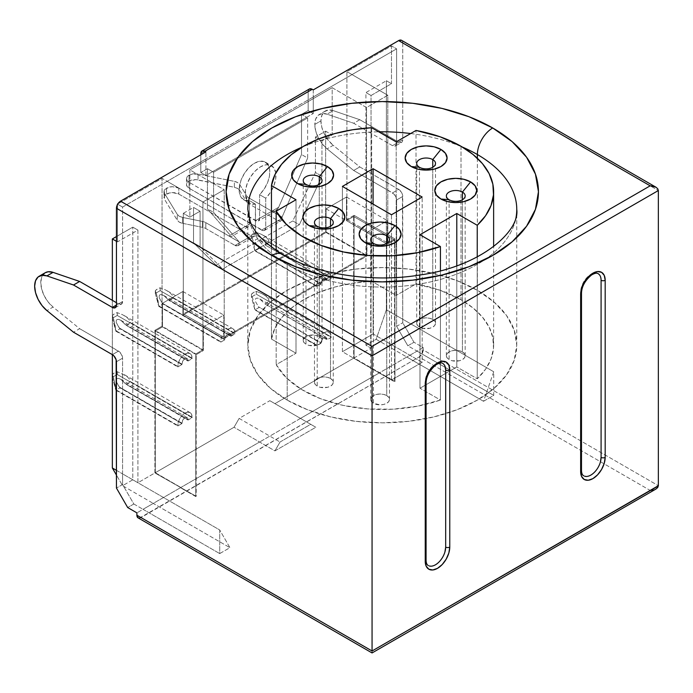 <?xml version="1.0" encoding="UTF-8"?>
<svg xmlns="http://www.w3.org/2000/svg" width="693" height="693" viewBox="0 0 693 693"><rect width="100%" height="100%" fill="white"/><g stroke="black" fill="none" stroke-linecap="round" stroke-linejoin="round"><path stroke-width="0.52" stroke-dasharray="3.46 2.6" d="M319.265 336.564A9.399 5.423 0 0 0 309.026 335.386A9.399 5.423 0 0 0 303.222 340.402A9.399 5.423 0 0 0 305.977 344.239L305.977 184.407L305.977 344.239A9.399 5.423 0 0 0 316.216 345.417A9.399 5.423 0 0 0 322.02 340.402A9.399 5.423 0 0 0 319.265 336.564L319.265 184.407L319.265 336.564L316.216 335.386L309.026 335.386L305.977 336.564L303.941 338.323L303.222 340.402L303.941 342.481L305.977 344.239L309.026 345.417L316.216 345.417L319.265 344.239L321.309 342.481L322.02 340.402L321.309 338.323L319.265 336.564M330.518 378.482A9.399 5.423 0 0 0 320.27 377.304A9.399 5.423 0 0 0 314.475 382.311A9.399 5.423 0 0 0 317.221 386.148L317.221 226.316L317.221 386.148A9.399 5.423 0 0 0 327.468 387.326A9.399 5.423 0 0 0 333.272 382.311A9.399 5.423 0 0 0 330.518 378.482L330.518 226.316L330.518 378.482L327.468 377.304L323.874 376.888L320.27 377.304L317.221 378.482L315.185 380.24L314.475 382.311L315.185 384.39L317.221 386.148L320.27 387.326L327.468 387.326L330.518 386.148L332.553 384.39L333.272 382.311L332.553 380.24L330.518 378.482M386.755 395.599A9.399 5.423 0 0 0 376.507 394.421A9.399 5.423 0 0 0 370.703 399.437A9.399 5.423 0 0 0 373.458 403.274L373.458 243.434L373.458 403.274A9.399 5.423 0 0 0 383.705 404.443A9.399 5.423 0 0 0 389.501 399.437A9.399 5.423 0 0 0 386.755 395.599L386.755 243.434L386.755 395.599L383.705 394.421L380.102 394.005L376.507 394.421L373.458 395.599L371.422 397.358L370.703 399.437L371.422 401.507L373.458 403.274L380.102 404.859L383.705 404.443L386.755 403.274L388.79 401.507L389.501 399.437L388.79 397.358L386.755 395.599M462.413 351.914A9.399 5.423 0 0 0 452.174 350.736A9.399 5.423 0 0 0 446.37 355.752A9.399 5.423 0 0 0 449.125 359.589L449.125 199.749L449.125 359.589A9.399 5.423 0 0 0 459.364 360.767A9.399 5.423 0 0 0 465.168 355.752A9.399 5.423 0 0 0 462.413 351.914L462.413 199.749L462.413 351.914L459.364 350.736L455.769 350.32L452.174 350.736L449.125 351.914L447.08 353.673L446.37 355.752L447.08 357.831L449.125 359.589L452.174 360.767L459.364 360.767L462.413 359.589L464.449 357.831L465.168 355.752L464.449 353.673L462.413 351.914M432.761 319.447A9.399 5.423 0 0 0 422.522 318.269A9.399 5.423 0 0 0 416.718 323.284A9.399 5.423 0 0 0 419.473 327.122L419.473 167.282L419.473 327.122A9.399 5.423 0 0 0 429.712 328.3A9.399 5.423 0 0 0 435.516 323.284A9.399 5.423 0 0 0 432.761 319.447L432.761 167.282L432.761 319.447L429.712 318.269L426.117 317.853L422.522 318.269L419.473 319.447L417.429 321.205L416.718 323.284L417.429 325.363L419.473 327.122L422.522 328.3L429.712 328.3L432.761 327.122L434.797 325.363L435.516 323.284L434.797 321.205L432.761 319.447M416.008 283.939L416.008 130.457L416.008 283.939L440.159 290.289L461.018 299.748A111.339 64.284 0 0 0 416.008 283.939L396.197 295.383L416.008 283.939M461.018 146.266L461.018 299.748L472.998 307.926L482.458 317.143L489.137 327.139L492.853 337.638L493.494 348.345L491.042 358.965L485.576 369.204L477.234 378.776L456.791 366.969L419.984 388.219L440.427 400.026L417.61 406.167L392.992 409.191L367.827 408.939L343.399 405.44L320.954 398.856L301.646 389.527L286.46 377.936L276.178 364.674L295.998 353.231L271.457 339.068L274.922 328.179L281.575 317.792L291.216 308.22L303.56 299.748L318.234 292.628L334.814 287.058L352.798 283.22L371.656 281.219L396.197 295.383L396.197 141.9L396.197 295.383L371.656 281.219A111.339 64.284 0 0 0 271.457 339.068L271.457 247.003L271.457 339.068L295.998 353.231L295.998 199.749L295.998 353.231L276.178 364.674A111.339 64.284 0 0 0 440.427 400.026L440.427 270.781L440.427 400.026L419.984 388.219L419.984 234.736L419.984 388.219L456.791 366.969L456.791 265.809L456.791 366.969L477.234 378.776A111.339 64.284 0 0 0 493.624 345.201A111.339 64.284 0 0 0 461.018 299.748L461.018 146.266M515.54 219.863A134.477 77.642 180 0 1 425.268 282.995A134.477 77.642 180 0 1 287.197 264.328A134.477 77.642 180 0 1 280.111 259.91A134.477 77.642 180 0 1 247.808 209.433L247.808 345.201A134.477 77.642 0 0 0 287.197 400.104L287.197 264.328L287.197 400.104L307.579 409.762L330.821 416.935L356.055 421.353L382.285 422.843L408.524 421.353L433.749 416.935L456.999 409.762L477.373 400.104L494.1 388.34L506.522 374.913L514.18 360.351L516.761 345.201L514.18 330.059L506.522 315.497L494.1 302.07L477.373 290.306A134.477 77.642 0 0 0 330.821 273.475A134.477 77.642 0 0 0 247.808 345.201L250.398 360.351L258.047 374.913L270.478 388.34L287.197 400.104A134.477 77.642 0 0 0 433.749 416.935A134.477 77.642 0 0 0 516.761 345.201A134.477 77.642 0 0 0 477.373 290.306L456.999 280.648L433.749 273.475L408.524 269.057L382.285 267.567L356.055 269.057L330.821 273.475L307.579 280.648L287.197 290.306L270.478 302.07L258.047 315.497L250.398 330.059L247.808 345.201M477.373 158.281L477.373 290.306L477.373 158.281M477.373 154.53A134.477 77.642 180 0 0 302.217 147.055A134.477 77.642 180 0 1 378.733 131.817M410.672 133.541A134.477 77.642 180 0 1 462.361 147.055M115.246 307.709L121.388 304.166L118.494 303.88A5.787 3.335 -120 0 0 121.388 304.166A5.787 3.335 -120 0 0 122.583 301.516L116.45 305.059L118.494 303.88L116.45 302.702L118.494 303.88L116.45 305.059L122.583 301.516L122.583 207.068L117.645 204.218L122.583 207.068L205.908 158.957L205.908 175.485L200.797 172.54L200.797 154.825L200.797 172.54L207.45 168.702L207.45 208.844L230.284 235.204L249.367 224.185L249.367 200.58L255.5 204.114L255.189 235.265L254.305 236.278L252.98 236.538L251.412 235.992L178.82 194.083L178.82 188.184L178.82 194.083A8.68 5.007 0 0 0 166.545 194.083L166.545 188.184A8.68 5.007 180 0 1 178.82 188.184L245.279 226.55L248.172 226.836L249.367 224.185L249.367 200.58L244.716 200.225L241.251 197.522L239.388 192.819L239.362 186.66L241.173 179.808L244.594 173.094L249.22 167.334L254.478 163.219L259.745 161.252L264.362 161.677L267.784 164.44L269.594 169.205L269.568 175.39L267.706 182.25L264.241 188.946L259.589 194.672L259.589 218.286L278.673 207.268L301.516 154.53L301.516 114.388L308.16 110.551L308.16 91.667L200.797 153.647L308.16 91.667L308.16 110.551L301.516 114.388L306.627 117.342L212.56 171.647L207.45 168.702L200.797 172.54L205.908 175.485L212.56 171.647L205.908 175.485L205.908 151.871L205.908 158.957L167.16 181.332L162.049 178.378L162.049 326.195L154.894 330.327L154.894 472.947L137.916 482.752L137.916 230.093L117.472 241.9L117.472 204.539L117.472 241.9L116.45 241.311L117.472 241.9L137.916 230.093L132.805 227.139L137.916 230.093L137.916 482.752L154.894 472.947L196.197 496.327L180.449 487.707L153.257 503.413L122.583 485.698L132.805 479.799L137.916 482.752L132.805 479.799L132.805 227.139L132.805 479.799L122.583 485.698L116.45 475.077L122.583 485.698L153.257 503.413L136.893 512.855L143.027 509.312L219.716 553.586L219.716 529.972L122.583 473.891L122.583 358.194A5.787 3.335 -120 0 0 118.494 351.108L112.353 347.565L112.353 300.338L112.353 347.565L79.643 328.673L112.353 347.565L112.353 354.651L118.494 351.108L112.353 354.651L112.353 347.565L120.054 352.373L122.271 356.202L122.583 358.194L116.45 361.729L122.583 358.194L122.583 484.52L122.583 473.891L219.716 529.972L229.937 547.687L219.716 553.586L143.027 509.312L153.257 503.413L229.937 547.687L153.257 503.413L180.449 487.707L195.79 496.56L195.79 353.941L202.945 349.809L202.945 201.992L224.211 189.717L224.211 337.526L366.536 255.362L366.536 107.545L387.811 95.262L387.811 243.078L394.967 238.946L394.967 381.566L379.218 372.947L394.967 381.566L394.56 240.124L387.396 244.257L387.396 220.651L366.952 232.458L366.952 256.064L223.804 338.712L223.804 315.098L203.352 326.905L203.352 350.519L196.197 354.651L195.79 496.56L195.79 353.941L202.945 349.809L202.945 201.992L224.211 189.717L189.856 169.88L332.19 87.708L366.536 107.545L387.811 95.262L352.018 74.601L396.604 48.865L396.604 143.312L402.737 139.778L402.737 42.966L401.542 40.315A5.787 3.335 120 0 1 402.737 42.966L658.35 190.54L402.737 42.966L402.737 139.778L396.604 143.312L395.4 145.963L392.507 145.677L386.373 142.134L386.373 80.743L391.484 83.697L391.484 45.911L346.907 71.648L352.018 74.601L396.604 48.865L391.484 45.911L396.604 48.865L396.604 143.312A5.787 3.335 60 0 1 395.4 145.963A5.787 3.335 60 0 1 392.507 145.677L398.648 142.134L401.542 142.42L402.737 139.778A5.787 3.335 -120 0 1 401.542 142.42L395.4 145.963M198.051 174.012L198.051 179.911A8.68 5.007 0 0 0 189.042 181.098L189.042 175.19A8.68 5.007 180 0 1 198.051 174.012L190.982 174.35L187.162 176.819L186.504 178.733L187.162 180.656L189.042 182.276L189.042 188.184L263.201 230.639L264.527 230.379L265.722 227.728L265.722 198.215L259.589 194.672A21.691 12.526 120 0 0 265.324 162.145A21.691 12.526 120 0 0 243.633 174.671A21.691 12.526 120 0 0 243.633 199.714A21.691 12.526 120 0 0 249.367 200.58L255.5 204.114A21.691 12.526 -60 0 1 249.766 203.257A21.691 12.526 -60 0 1 249.766 178.205A21.691 12.526 -60 0 1 271.457 165.688A21.691 12.526 -60 0 1 265.722 198.215L259.589 194.672L259.589 218.286L258.394 220.937L257.068 221.188L189.042 182.276L255.5 220.651L271.864 211.2L273.631 211.625L275.554 211.027L278.673 207.268L301.516 154.53L301.516 114.388L306.627 117.342L313.271 113.505L212.56 171.647L213.583 172.236L307.649 117.931L306.627 117.342L307.649 117.931L307.649 158.073L301.516 154.53L307.649 158.073L282.086 217.108L248.752 197.86A8.68 5.007 180 0 1 246.699 195.98L239.683 184.442L237.63 182.562L234.373 181.375L198.051 174.012L198.051 179.911L234.373 187.275L234.373 181.375L198.051 174.012M139.423 518.121L419.092 357.016L140.982 517.576L372.063 650.987L650.173 490.419L419.092 357.016L421.985 353.958L423.18 349.93L658.35 485.698L423.18 349.93L423.18 347.565L413.981 342.255L423.18 347.565L417.047 351.108L407.848 345.798L413.981 342.255L402.737 322.773L402.425 194.456L401.542 192.411L398.648 189.362L359.797 166.935L333.212 145.322L327.079 148.865A21.691 12.526 60 0 1 314.804 124.428L320.937 120.885A21.691 12.526 -120 0 0 333.212 145.322L328.343 140.315L324.393 134.087L321.829 127.347L320.937 120.885L321.829 115.454L324.393 111.677L328.343 110.005L333.212 110.62L359.797 119.707L398.648 142.134L359.797 119.707L353.664 123.25L392.507 145.677L398.648 142.134A5.787 3.335 -120 0 0 401.542 142.42M138.098 517.862A5.787 3.335 120 0 0 140.982 517.576L372.063 650.987L372.063 652.945L372.063 650.987L650.173 490.419L419.092 357.016A5.787 3.335 120 0 0 423.18 349.93L423.18 347.565L379.625 372.713L354.071 357.952L371.041 348.155L354.071 357.952L354.071 215.332L346.907 219.464L346.907 71.648L391.484 45.911L391.484 83.697L371.041 95.504L371.041 348.155L365.93 345.209L376.152 339.301L406.826 357.016L259.589 442.013L300.493 418.407L315.826 427.26L274.93 450.874L234.026 427.26L155.301 472.713L155.301 331.037L162.457 326.905L162.457 303.291L182.909 291.484L182.909 315.098L326.048 232.458L326.048 208.844L346.5 197.037L346.5 220.651L353.655 216.519L353.655 358.194L274.93 403.647L269.82 400.693L239.146 418.407L234.026 427.26L155.301 472.713L155.301 331.037L162.457 326.905L162.457 303.291L182.909 291.484L182.909 315.098L326.048 232.458L326.048 208.844L346.5 197.037L346.5 220.651L387.396 244.257L387.396 220.651L366.952 232.458L366.952 256.064L223.804 338.712L223.804 315.098L203.352 326.905L203.352 350.519L196.197 354.651L196.197 496.327L154.894 472.947L154.894 330.327L195.79 353.941L154.894 330.327L162.049 326.195L202.945 349.809L162.049 326.195L162.049 178.378L117.827 203.907L162.049 178.378L202.945 201.992L167.16 181.332L122.583 207.068L122.583 301.516L121.388 304.166M230.96 335.759L235.048 333.87L234.511 330.552L232.952 328.768L230.63 328.317L227.893 329.262L225.156 331.479L222.834 334.606L221.284 338.184L220.738 342.134L224.827 339.778L225.06 337.812L226.724 334.936L227.893 333.991L230.067 333.775L230.96 335.759L168.295 299.575L230.96 336.235L168.295 299.575L163.635 295.426L161.495 294.568L159.91 294.742L159.139 295.92L159.303 297.929L162.162 303.118L224.827 339.301A4.34 2.503 -60 0 1 226.724 334.936A4.34 2.503 -60 0 1 230.067 333.775A4.34 2.503 -60 0 1 230.96 335.759M192.108 417.697L191.563 414.379L190.012 412.586L187.69 412.136L184.953 413.089L182.216 415.298L179.894 418.433L178.335 422.011L177.798 425.961L181.887 423.596L182.779 420.105L184.953 417.81L187.119 417.602L188.02 420.053L192.108 417.697L130.145 381.453L192.108 417.221L188.02 420.053L126.057 384.286L130.145 381.921L192.108 417.697M192.108 358.662L191.563 355.344L190.012 353.56L187.69 353.109L184.953 354.062L182.216 356.271L179.894 359.398L178.335 362.976L177.798 366.926L181.887 364.57L182.779 361.07L184.953 358.783L187.119 358.567L188.02 361.027L192.108 358.662L130.145 322.418L192.108 358.194L188.02 361.027L126.057 325.251L130.145 322.895L192.108 358.662M316.848 286.174L320.937 284.286L321.838 280.786L324.003 278.499L326.178 278.283L327.07 280.743L331.167 278.378L330.622 275.06L329.071 273.276L326.741 272.825L324.003 273.778L321.266 275.987L318.945 279.123L317.394 282.692L316.848 286.174A10.118 5.847 -60 0 1 321.266 275.987A10.118 5.847 -60 0 1 329.071 273.276A10.118 5.847 -60 0 1 331.167 277.91L269.205 242.134L265.116 244.967L259.745 239.934L257.605 239.076L256.02 239.25L255.258 240.428L255.414 242.437L258.974 248.51L254.885 250.875L316.848 286.642L320.937 284.286L258.272 247.626L320.937 283.809A4.34 2.503 -60 0 1 322.834 279.444A4.34 2.503 -60 0 1 326.178 278.283A4.34 2.503 -60 0 1 327.07 280.267L265.116 244.967L327.07 280.743L331.167 278.378L269.205 242.611L331.167 277.91L269.205 242.134L268.295 239.509L265.653 236.841L261.53 234.381L256.297 232.372A10.118 5.847 120 0 0 251.429 235.178L253.941 243.607L254.885 250.398L316.848 286.174L254.885 250.875L316.848 286.174M316.848 345.209L320.937 343.312L321.838 339.821L324.003 337.534L326.178 337.318L327.07 339.778L331.167 337.413L330.622 334.095L329.071 332.311L326.741 331.86L324.003 332.805L321.266 335.022L318.945 338.149L317.394 341.727L316.848 345.209A10.118 5.847 -60 0 1 321.266 335.022A10.118 5.847 -60 0 1 329.071 332.311A10.118 5.847 -60 0 1 331.167 336.945L269.205 301.169L265.116 304.002L259.745 298.969L257.605 298.111L256.02 298.285L255.258 299.463L255.414 301.472L258.974 307.545L254.885 309.901L316.848 345.677L320.937 343.312L258.272 306.661L320.937 342.844A4.34 2.503 -60 0 1 322.834 338.479A4.34 2.503 -60 0 1 326.178 337.318A4.34 2.503 -60 0 1 327.07 339.301L265.116 304.002L327.07 339.778L331.167 337.413L269.205 301.637L331.167 336.945L269.205 301.169L268.295 298.536L265.653 295.876L261.53 293.416L256.297 291.398A10.118 5.847 120 0 0 251.429 294.213L253.941 302.642L254.885 309.433L316.848 345.209L254.885 309.901L316.848 345.209M313.271 89.891L313.271 96.977L352.018 74.601L205.908 158.957L313.271 96.977L313.271 113.505L308.16 110.551L313.271 113.505L313.271 89.891M280.041 442.013L310.715 424.307L315.826 427.26L274.93 450.874L280.041 442.013L310.715 424.307L315.826 427.26L300.493 418.407L379.218 372.947L353.655 358.194L274.93 403.647L300.493 418.407L269.82 400.693L310.715 424.307L269.82 400.693L239.146 418.407L280.041 442.013L239.146 418.407L234.026 427.26L259.589 442.013L180.864 487.474L259.589 442.013L274.93 450.874L280.041 442.013M183.316 213.323L193.538 207.424L193.538 242.845L216.138 265.22L292.818 220.946L315.419 172.479L315.419 137.058L325.641 131.159L325.641 231.748L183.316 313.92L183.316 213.323L189.856 217.108L189.856 169.88L224.211 189.717L224.211 337.526L366.536 255.362L366.536 107.545L332.19 87.708L332.19 134.936L325.641 131.159L325.641 231.748L366.536 255.362L325.641 231.748L183.316 313.92L224.211 337.526L183.316 313.92L183.316 213.323L193.538 207.424L200.086 211.2L189.856 217.108L183.316 213.323M386.373 309.788L386.373 189.362L394.074 194.17L396.292 197.999L396.604 199.991L396.604 315.687L386.373 309.788L396.604 315.687L396.604 199.991L402.737 196.448L402.737 322.773L413.981 342.255L407.848 345.798L396.604 326.316L402.737 322.773L396.604 326.316L396.604 315.687L396.604 326.316L407.848 345.798L417.047 351.108L406.826 357.016L483.506 401.282L493.737 395.382L417.047 351.108L493.737 395.382L493.737 371.769L396.604 315.687L493.737 371.769L483.506 401.282L376.152 339.301L386.373 309.788L386.373 189.362L353.664 170.469L359.797 166.935L398.648 189.362L392.507 192.905A5.787 3.335 60 0 1 396.604 199.991L402.737 196.448A5.787 3.335 -120 0 0 398.648 189.362L392.507 192.905L386.373 189.362L386.373 80.743L365.93 92.55L365.93 345.209L371.041 348.155L371.041 95.504L365.93 92.55L371.041 95.504L391.484 83.697L386.373 80.743L365.93 92.55L365.93 345.209L376.152 339.301L386.373 309.788M45.158 272.773L41.675 277.2L40.783 282.631L41.675 289.094L44.239 295.824L48.189 302.061L53.058 307.068L79.643 328.673L73.51 332.216L79.643 328.673L53.058 307.068L46.925 310.611L53.058 307.068A21.691 12.526 -120 0 1 41.433 288.106A21.691 12.526 -120 0 1 45.279 272.704M133.827 504.002L143.027 509.312L133.827 504.002L122.583 484.52L116.45 488.063L122.583 484.52L133.827 504.002L127.694 507.545L133.827 504.002M116.45 470.348L122.583 473.891L116.45 470.348M219.716 553.586L229.937 547.687L219.716 529.972L219.716 553.586M116.45 236.582L132.805 227.139L116.45 236.582M493.737 371.769L483.506 401.282L493.737 395.382L493.737 371.769M353.664 170.469L327.079 148.865L322.21 143.858L318.26 137.621L315.696 130.89L314.804 124.428L315.696 118.997L318.26 115.22L322.21 113.548L327.079 114.163L353.664 123.25L386.373 142.134L386.373 189.362L353.664 170.469L359.797 166.935L333.212 145.322L327.079 148.865L353.664 170.469M359.797 119.707L353.664 123.25L327.079 114.163L333.212 110.62L359.797 119.707M333.212 110.62A21.691 12.526 -120 0 0 325.433 110.958A21.691 12.526 -120 0 0 320.937 120.885L314.804 124.428A21.691 12.526 60 0 1 319.3 114.501A21.691 12.526 60 0 1 327.079 114.163L333.212 110.62M346.907 219.464L387.811 243.078L394.967 238.946L354.071 215.332L346.907 219.464L346.907 71.648L387.811 95.262L387.811 243.078L346.907 219.464M354.071 215.332L394.967 238.946L394.967 381.566L354.071 357.952L354.071 215.332M155.301 472.713L180.864 487.474L155.301 472.713M353.655 358.194L394.56 381.808L394.56 240.124L353.655 216.519L353.655 358.194M155.301 331.037L196.197 354.651L155.301 331.037M162.457 326.905L203.352 350.519L162.457 326.905M162.457 303.291L203.352 326.905L162.457 303.291M182.909 291.484L223.804 315.098L182.909 291.484M182.909 315.098L223.804 338.712L182.909 315.098M326.048 232.458L366.952 256.064L326.048 232.458M326.048 208.844L366.952 232.458L326.048 208.844M346.5 197.037L387.396 220.651L346.5 197.037M353.655 216.519L394.56 240.124L387.396 244.257L346.5 220.651L353.655 216.519M193.538 242.845L200.086 246.621L200.086 211.2L193.538 207.424L193.538 242.845L216.138 265.22L222.678 268.997L200.086 246.621L193.538 242.845M292.818 220.946L299.367 224.723L222.678 268.997L216.138 265.22L292.818 220.946L315.419 172.479L321.959 176.256L299.367 224.723L292.818 220.946M315.419 137.058L321.959 140.835L321.959 176.256L315.419 172.479L315.419 137.058L325.641 131.159L332.19 134.936L321.959 140.835L315.419 137.058M332.19 87.708L189.856 169.88L189.856 217.108L200.086 211.2L200.086 246.621L222.678 268.997L299.367 224.723L321.959 176.256L321.959 140.835L332.19 134.936L332.19 87.708M309.355 89.016A5.787 3.335 -120 0 0 308.16 91.667L308.472 90.038M207.45 168.702L207.45 208.844L213.583 212.379L213.583 172.236L207.45 168.702M207.45 208.844L230.284 235.204L231.012 236.746L228.915 235.992L239.146 241.9L213.583 212.379L207.45 208.844M239.146 241.9L239.146 243.078L255.5 233.636L255.5 204.114L250.849 203.768L247.384 201.065L245.521 196.353L245.495 190.203L247.306 183.35L250.727 176.637L255.353 170.876L260.611 166.762L265.878 164.795L270.495 165.22L273.926 167.983L275.727 172.748L275.701 178.933L273.839 185.793L270.374 192.489L265.722 198.215L265.722 227.728L282.086 218.286L282.086 217.108L307.649 158.073L307.649 117.931L213.583 172.236L213.583 212.379L239.146 241.9L238.834 244.707L237.942 245.729L235.048 245.443L205.812 228.56A8.68 5.007 0 0 0 202.547 227.373L202.547 221.474L182.562 217.42L179.305 216.233L177.252 214.354L164.492 193.382L164.224 190.61L165.09 189.302L169.361 187.093L172.678 186.712L178.82 188.184L245.279 226.55L228.915 235.992L205.812 222.652A8.68 5.007 0 0 0 202.547 221.474A8.68 5.007 180 0 1 205.812 222.652L205.812 228.56L205.812 222.652L239.146 241.9M282.086 217.108L248.752 197.86L248.752 203.768L277.997 220.651L280.89 220.937L281.774 219.915L282.086 217.108M189.042 182.276A8.68 5.007 180 0 1 186.504 178.733A8.68 5.007 180 0 1 189.042 175.19L189.042 181.098A8.68 5.007 0 0 0 186.504 184.641A8.68 5.007 0 0 0 189.042 188.184L189.042 182.276M239.683 184.442L239.683 190.341A8.68 5.007 0 0 0 234.373 187.275L234.373 181.375A8.68 5.007 180 0 1 239.683 184.442L239.683 190.341L246.699 201.88L246.699 195.98L239.683 184.442M246.699 201.88A8.68 5.007 0 0 0 248.752 203.768L248.752 197.86A8.68 5.007 180 0 1 246.699 195.98L246.699 201.88A8.68 5.007 0 0 0 248.752 203.768L277.997 220.651L261.633 230.093L189.042 188.184L187.162 186.556L186.504 184.641L187.162 182.718L189.042 181.098L195.669 179.634L234.373 187.275L237.63 188.461L239.683 190.341L246.699 201.88M182.562 223.319L182.562 217.42L202.547 221.474L202.547 227.373L182.562 223.319L182.562 217.42A8.68 5.007 180 0 1 177.252 214.354L177.252 220.253A8.68 5.007 0 0 0 182.562 223.319L179.305 222.132L177.252 220.253L164.492 199.289L164.492 193.382L177.252 214.354L177.252 220.253L164.492 199.289L164.492 193.382A8.68 5.007 180 0 1 164.007 191.718A8.68 5.007 180 0 1 166.545 188.184L166.545 194.083A8.68 5.007 0 0 0 164.007 197.626A8.68 5.007 0 0 0 164.492 199.289L164.224 196.517L165.09 195.201L169.361 193L172.678 192.619L178.82 194.083L251.412 235.992L235.048 245.443L205.812 228.56A8.68 5.007 0 0 0 202.547 227.373L182.562 223.319M235.048 245.443L251.412 235.992A5.787 3.335 -120 0 0 254.305 236.278A5.787 3.335 -120 0 0 255.5 233.636L239.146 243.078A5.787 3.335 60 0 1 237.942 245.729A5.787 3.335 60 0 1 235.048 245.443M245.279 226.55A5.787 3.335 -120 0 0 248.172 226.836A5.787 3.335 -120 0 0 249.367 224.185L230.284 235.204L231.012 236.746L228.915 235.992L245.279 226.55M277.321 209.494L278.673 207.268L259.589 218.286A5.787 3.335 60 0 1 258.394 220.937A5.787 3.335 60 0 1 255.5 220.651L271.864 211.2L275.554 211.027L277.321 209.494M261.633 230.093L277.997 220.651A5.787 3.335 -120 0 0 280.89 220.937A5.787 3.335 -120 0 0 282.086 218.286L265.722 227.728A5.787 3.335 60 0 1 264.527 230.379A5.787 3.335 60 0 1 261.633 230.093M655.95 489.041L653.3 490.064L655.95 489.041L657.726 487.508L658.35 485.698M650.173 490.419L653.3 490.064M591.839 273.856L586.954 277.521L583.636 281.999L581.418 287.11L580.647 292.074L580.647 469.17L581.418 473.241L583.636 475.788L586.954 476.438L590.869 475.077L594.785 471.916L598.094 467.437L600.311 462.335M601.091 280.267L600.311 276.195L598.094 273.648L594.785 273.007L591.848 273.848M444.897 365.93L442.68 363.375L439.371 362.734L435.455 364.094L431.54 367.247L428.222 371.725L426.004 376.836L425.233 381.8L425.233 558.896L426.004 562.967L428.222 565.514L431.54 566.164L435.455 564.804L439.371 561.642L442.68 557.172L444.897 552.061M429.262 565.964A14.458 8.351 -60 0 1 425.233 558.896A2.893 1.672 180 0 1 426.074 560.083A2.893 1.672 0 0 0 425.233 558.896L425.233 381.8A2.893 1.672 180 0 1 425.372 381.895A2.893 1.672 180 0 1 426.074 382.986A2.893 1.672 0 0 0 425.233 381.8A14.458 8.351 -60 0 1 430.916 367.94A14.458 8.351 -60 0 1 441.649 362.933A14.458 8.351 -60 0 1 442.68 363.375M584.675 476.238A14.458 8.351 -60 0 1 580.647 469.17A2.893 1.672 180 0 1 581.488 470.348A2.893 1.672 0 0 0 580.647 469.17L580.647 292.074A2.893 1.672 180 0 1 580.786 292.169A2.893 1.672 180 0 1 581.488 293.252A2.893 1.672 0 0 0 580.647 292.074A14.458 8.351 -60 0 1 586.33 278.214A14.458 8.351 -60 0 1 597.063 273.198A14.458 8.351 -60 0 1 598.094 273.648M516.761 345.201L516.761 209.433A134.477 77.642 180 0 1 484.468 259.901A134.477 77.642 180 0 1 287.197 264.328A134.477 77.642 180 0 1 249.03 199.004M477.234 256.947L477.234 378.776L477.234 256.947M371.656 127.729L371.656 281.219L371.656 127.729M276.178 250.346L276.178 364.674L276.178 250.346M256.297 235.161L256.297 232.372L253.863 233.281L251.429 235.178L251.429 237.968L256.297 235.161L269.205 242.611L268.295 239.509L265.653 236.841L261.53 234.381L256.297 232.372L256.297 235.161L251.429 237.968L254.885 250.875L258.974 248.51L255.414 242.437L255.258 240.428L256.02 239.25L257.605 239.076L259.745 239.934L265.116 244.967L269.205 242.611L256.297 235.161M256.297 294.187L256.297 291.398L253.863 292.316L251.429 294.213L251.429 297.002L256.297 294.187L269.205 301.637L268.295 298.536L265.653 295.876L261.53 293.416L256.297 291.398L256.297 294.187L251.429 297.002L254.885 309.901L258.974 307.545L255.414 301.472L255.258 299.463L256.02 298.285L257.605 298.111L259.745 298.969L265.116 304.002L269.205 301.637L256.297 294.187M188.02 360.551L126.057 325.251L188.02 360.551L125.346 324.367L120.695 320.218L118.546 319.36L116.97 319.534L116.199 320.712L116.355 322.721L119.213 327.91L181.887 364.094A4.34 2.503 -60 0 1 183.775 359.728A4.34 2.503 -60 0 1 187.119 358.567A4.34 2.503 -60 0 1 188.02 360.551M181.887 364.57L119.213 327.91L181.887 364.57L177.798 366.926L115.835 331.159L119.924 328.794L181.887 364.57M177.798 366.458L115.835 330.682L177.798 366.458A10.118 5.847 -60 0 1 182.216 356.271A10.118 5.847 -60 0 1 190.012 353.56A10.118 5.847 -60 0 1 192.108 358.194L130.145 322.418L129.236 319.785L126.602 317.125L122.47 314.665L117.247 312.647A10.118 5.847 120 0 0 112.379 315.462L114.882 323.891L115.835 330.682L177.798 366.458M117.247 315.445L117.247 312.647L114.813 313.565L112.379 315.462L112.379 318.252L117.247 315.445L117.247 312.647L122.47 314.665L126.602 317.125L129.236 319.785L130.145 322.895L117.247 315.445L130.145 322.895L126.057 325.251L120.695 320.218L118.546 319.36L116.97 319.534L116.199 320.712L116.355 322.721L119.924 328.794L115.835 331.159L112.379 318.252L117.247 315.445M188.02 419.586L126.057 384.286L188.02 419.586L125.346 383.402L120.695 379.244L118.546 378.387L116.97 378.569L116.199 379.747L116.355 381.756L119.213 386.945L181.887 423.128A4.34 2.503 -60 0 1 183.775 418.763A4.34 2.503 -60 0 1 187.119 417.602A4.34 2.503 -60 0 1 188.02 419.586M181.887 423.596L119.213 386.945L181.887 423.596L177.798 425.961L115.835 390.185L119.924 387.829L181.887 423.596M177.798 425.485L115.835 389.717L177.798 425.485A10.118 5.847 -60 0 1 182.216 415.298A10.118 5.847 -60 0 1 190.012 412.586A10.118 5.847 -60 0 1 192.108 417.221L130.145 381.453L129.236 378.82L126.602 376.152L117.247 371.682A10.118 5.847 120 0 0 112.379 374.497L114.882 382.917L115.835 389.717L177.798 425.485M117.247 374.471L117.247 371.682L114.813 372.591L112.379 374.497L112.379 377.287L117.247 374.471L117.247 371.682L126.602 376.152L129.236 378.82L130.145 381.921L117.247 374.471L130.145 381.921L126.057 384.286L120.695 379.244L118.546 378.387L116.97 378.569L116.199 379.747L116.355 381.756L119.924 387.829L115.835 390.185L112.379 377.287L117.247 374.471M112.379 318.252L115.835 331.159L113.773 319.69L112.379 315.462L112.379 318.252M112.379 377.287L115.835 390.185L113.773 378.724L112.379 374.497L112.379 377.287M254.885 309.433L251.429 297.002L251.429 294.213L253.941 302.642L254.885 309.433M254.885 250.398L251.429 237.968L251.429 235.178L253.941 243.607L254.885 250.398M224.827 339.778L162.162 303.118L224.827 339.778L220.738 342.134L158.775 306.358L162.864 304.002L224.827 339.778M220.738 341.666L158.775 305.89L220.738 341.666A10.118 5.847 -60 0 1 225.156 331.479A10.118 5.847 -60 0 1 232.952 328.768A10.118 5.847 -60 0 1 235.048 333.402L173.094 297.626L172.185 294.993L169.542 292.333L165.419 289.873L160.187 287.855A10.118 5.847 120 0 0 155.319 290.67L157.822 299.099L158.775 305.89L220.738 341.666M235.048 333.87L173.094 297.626L235.048 333.87L230.96 336.235L169.005 300.459L173.094 298.094L235.048 333.87M160.187 290.644L160.187 287.855L157.753 288.773L155.319 290.67L155.319 293.46L160.187 290.644L160.187 287.855L165.419 289.873L169.542 292.333L172.185 294.993L173.094 298.094L160.187 290.644L173.094 298.094L169.005 300.459L163.635 295.426L161.495 294.568L159.91 294.742L159.139 295.92L159.303 297.929L162.864 304.002L158.775 306.358L155.319 293.46L160.187 290.644M155.319 293.46L158.775 306.358L156.722 294.897L155.319 290.67L155.319 293.46M373.085 333.991L373.085 204.114L373.085 333.991L342.411 351.697L391.484 380.033L422.158 362.326L373.085 333.991L342.411 351.697L342.411 222.678L342.411 351.697L391.484 380.033L391.484 244.308L391.484 380.033L422.158 362.326L422.158 197.037L422.158 362.326L373.085 333.991M391.484 214.743L391.484 244.308L391.484 214.743M342.411 186.408L342.411 222.678L342.411 186.408M303.222 340.402L303.222 219.144M303.222 219.135L303.222 180.57M314.475 382.311L314.475 222.479M370.703 399.437L370.703 239.596M446.37 355.752L446.37 195.911M416.718 323.284L416.718 163.444M325.433 110.958L319.3 114.501M265.324 162.145L271.457 165.688M243.633 199.714L249.766 203.257M186.504 178.733L186.504 184.641M164.007 191.718L164.007 197.626M237.942 245.729L254.305 236.278M248.172 226.836L231.012 236.746M275.554 211.027L258.394 220.937M264.527 230.379L280.89 220.937M493.624 345.201L493.624 246.621M259.745 239.934L326.178 278.283M263.479 235.403L329.071 273.276M259.745 298.969L326.178 337.318M263.479 294.438L329.071 332.311M120.695 320.218L187.119 358.567M124.419 315.687L190.012 353.56M120.695 379.244L187.119 417.602M124.419 374.722L190.012 412.586M163.635 295.426L230.067 333.775M167.359 290.895L232.952 328.768M435.516 323.284L435.516 163.444M465.168 355.752L465.168 195.911M389.501 399.437L389.501 239.596M333.272 382.311L333.272 222.479M322.02 340.402L322.02 180.57"/><path stroke-width="1.04" d="M462.413 192.074A9.399 5.423 0 0 0 449.125 192.074A9.399 5.423 0 0 0 449.125 199.749L440.939 199.021A20.963 12.102 180 0 1 440.939 181.904A20.963 12.102 180 0 1 470.59 181.904L462.413 192.074L462.413 199.749L462.413 192.074A9.399 5.423 180 0 1 465.168 195.911A9.399 5.423 180 0 1 459.364 200.927A9.399 5.423 180 0 1 449.125 199.749A9.399 5.423 180 0 1 446.37 195.911A9.399 5.423 180 0 1 452.174 190.904A9.399 5.423 180 0 1 462.413 192.074L470.59 181.904L475.138 185.828L476.732 190.462L475.138 195.097L470.59 199.021L463.79 201.646L455.769 202.564L447.747 201.646L440.939 199.021L436.399 195.097L434.797 190.462L436.399 185.828L440.939 181.904L447.747 179.279L455.769 178.352L463.79 179.279L470.59 181.904A20.963 12.102 180 0 1 470.59 199.021A20.963 12.102 180 0 1 440.939 199.021L449.125 199.749A9.399 5.423 0 0 0 462.413 199.749A9.399 5.423 0 0 0 462.413 192.074M432.761 159.607A9.399 5.423 0 0 0 419.473 159.607A9.399 5.423 0 0 0 419.473 167.282L411.287 166.554A20.963 12.102 180 0 1 411.287 149.437A20.963 12.102 180 0 1 440.939 149.437L432.761 159.607L432.761 167.282L432.761 159.607A9.399 5.423 180 0 1 435.516 163.444A9.399 5.423 180 0 1 429.712 168.46A9.399 5.423 180 0 1 419.473 167.282A9.399 5.423 180 0 1 416.718 163.444A9.399 5.423 180 0 1 422.522 158.437A9.399 5.423 180 0 1 432.761 159.607L440.939 149.437L445.486 153.361L447.08 157.995L445.486 162.63L440.939 166.554L434.139 169.179L426.117 170.097L418.096 169.179L411.287 166.554L406.748 162.63L405.145 157.995L406.748 153.361L411.287 149.437L418.096 146.812L426.117 145.885L434.139 146.812L440.939 149.437A20.963 12.102 180 0 1 440.939 166.554A20.963 12.102 180 0 1 411.287 166.554L419.473 167.282A9.399 5.423 0 0 0 432.761 167.282A9.399 5.423 0 0 0 432.761 159.607M386.755 235.759A9.399 5.423 0 0 0 373.458 235.759A9.399 5.423 0 0 0 373.458 243.434L365.28 242.706A20.963 12.102 180 0 1 365.28 225.589A20.963 12.102 180 0 1 394.932 225.589L386.755 235.759L386.755 243.434L386.755 235.759A9.399 5.423 180 0 1 389.501 239.596A9.399 5.423 180 0 1 383.705 244.612A9.399 5.423 180 0 1 373.458 243.434A9.399 5.423 180 0 1 370.703 239.596A9.399 5.423 180 0 1 376.507 234.581A9.399 5.423 180 0 1 386.755 235.759L394.932 225.589L399.471 229.513L401.074 234.147L399.471 238.773L394.932 242.706L388.132 245.331L380.102 246.249L372.08 245.331L365.28 242.706L360.732 238.773L359.139 234.147L360.732 229.513L365.28 225.589L372.08 222.964L380.102 222.037L388.132 222.964L394.932 225.589A20.963 12.102 180 0 1 394.932 242.706A20.963 12.102 180 0 1 365.28 242.706L373.458 243.434A9.399 5.423 0 0 0 386.755 243.434A9.399 5.423 0 0 0 386.755 235.759M330.518 218.642A9.399 5.423 0 0 0 317.221 218.642A9.399 5.423 0 0 0 317.221 226.316L309.043 225.589A20.963 12.102 180 0 1 309.043 208.463A20.963 12.102 180 0 1 338.695 208.463L330.518 218.642L330.518 226.316L330.518 218.642A9.399 5.423 180 0 1 333.272 222.479A9.399 5.423 180 0 1 327.468 227.495A9.399 5.423 180 0 1 317.221 226.316A9.399 5.423 180 0 1 314.475 222.479A9.399 5.423 180 0 1 320.27 217.463A9.399 5.423 180 0 1 330.518 218.642L338.695 208.463L343.243 212.396L344.837 217.022L343.243 221.656L338.695 225.589L331.895 228.205L323.874 229.132L315.843 228.205L309.043 225.589L304.496 221.656L302.902 217.022L304.496 212.396L309.043 208.463L315.843 205.838L323.874 204.92L331.895 205.838L338.695 208.463A20.963 12.102 180 0 1 338.695 225.589A20.963 12.102 180 0 1 309.043 225.589L317.221 226.316A9.399 5.423 0 0 0 330.518 226.316A9.399 5.423 0 0 0 330.518 218.642M319.265 176.732A9.399 5.423 0 0 0 305.977 176.732A9.399 5.423 0 0 0 305.977 184.407L297.799 183.671A20.963 12.102 180 0 1 297.799 166.554A20.963 12.102 180 0 1 327.451 166.554L319.265 176.732L319.265 184.407L319.265 176.732A9.399 5.423 180 0 1 322.02 180.57A9.399 5.423 180 0 1 316.216 185.577A9.399 5.423 180 0 1 305.977 184.407A9.399 5.423 180 0 1 303.222 180.57A9.399 5.423 180 0 1 309.026 175.554A9.399 5.423 180 0 1 319.265 176.732L327.451 166.554L331.99 170.478L333.593 175.112L331.99 179.747L327.451 183.671L320.642 186.296L312.621 187.214L304.599 186.296L297.799 183.671L293.252 179.747L291.658 175.112L293.252 170.478L297.799 166.554L304.599 163.929L312.621 163.011L320.642 163.929L327.451 166.554A20.963 12.102 180 0 1 327.451 183.671A20.963 12.102 180 0 1 297.799 183.671L305.977 184.407A9.399 5.423 0 0 0 319.265 184.407A9.399 5.423 0 0 0 319.265 176.732M416.008 130.457A111.339 64.284 180 0 1 461.018 146.266A111.339 64.284 180 0 1 493.624 191.718A111.339 64.284 180 0 1 477.234 225.286L477.234 256.947L477.234 225.286L485.576 215.722L491.042 205.483L493.494 194.863L492.853 184.156L489.137 173.657L482.458 163.661L472.998 154.444L461.018 146.266L440.159 136.807L416.008 130.457L396.197 141.9L371.656 127.729L352.798 129.738L334.814 133.576L318.234 139.137L303.56 146.266L291.216 154.738L281.575 164.31L274.922 174.697L271.457 185.585A111.339 64.284 180 0 1 371.656 127.729L396.197 141.9L416.008 130.457M462.361 147.055A134.477 77.642 180 0 1 477.373 154.53A21.691 12.526 -60 0 1 492.714 127.971A156.168 90.159 0 0 0 271.864 127.971A156.168 90.159 0 0 0 271.864 255.474L252.443 241.814L238.011 226.221L229.123 209.312L226.117 191.718L229.123 174.134L238.011 157.216L252.443 141.632L271.864 127.971L295.521 116.753L322.522 108.42L351.819 103.292L382.285 101.559L412.751 103.292L442.047 108.42L469.048 116.753L492.714 127.971L512.136 141.632L526.567 157.216L535.446 174.134L538.452 191.718L535.446 209.312L526.567 226.221L512.136 241.814L492.714 255.474L469.048 266.684L442.047 275.017L412.751 280.145L382.285 281.878L351.819 280.145L322.522 275.017L295.521 266.684L271.864 255.474A21.691 12.526 -60 0 1 282.709 254.4A21.691 12.526 120 0 0 271.864 255.474A156.168 90.159 0 0 0 492.714 255.474A156.168 90.159 0 0 0 492.714 127.971A21.691 12.526 120 0 0 477.373 154.53A134.477 77.642 180 0 1 515.54 219.863M477.373 154.53L477.373 158.281L477.373 154.53A134.477 77.642 180 0 1 516.761 209.433C519.958 231.02 481.28 266.398 420.209 274.956C371.898 283.047 315.93 274.159 282.709 254.4C265.202 243.737 254.4 232.848 250.294 221.734L247.808 209.433A134.477 77.642 180 0 1 302.217 147.055A134.477 77.642 180 0 0 249.03 199.004M378.733 131.817A134.477 77.642 180 0 1 410.672 133.541M202.001 150.996L309.355 89.016L312.248 89.302L204.885 151.282L202.001 150.996L200.797 153.647A5.787 3.335 60 0 1 202.001 150.996A5.787 3.335 60 0 1 204.885 151.282L205.908 151.871L120.539 201.169L372.063 346.379L372.063 355.83L116.45 208.246L372.063 355.83L372.063 650.987L372.063 346.379L650.173 185.819L655.95 187.197L657.726 188.73L658.35 190.54L372.063 355.83L658.35 190.54L658.35 485.698L658.35 190.54L657.726 188.73L655.95 187.197L653.3 186.174L650.173 185.819L398.648 40.601A5.787 3.335 120 0 1 401.542 40.315L398.648 40.601L313.271 89.891L312.248 89.302L204.885 151.282L205.908 151.871L120.539 201.169L372.063 346.379L650.173 185.819L398.648 40.601L313.271 89.891L312.248 89.302A5.787 3.335 -120 0 0 309.355 89.016L308.472 90.038M39.146 276.247L45.279 272.704A21.691 12.526 -120 0 1 53.058 272.366L79.643 281.453L73.51 284.996L79.643 281.453L112.353 300.338L79.643 281.453L53.058 272.366L46.925 275.909L73.51 284.996L112.353 307.423A5.787 3.335 60 0 0 115.246 307.709A5.787 3.335 60 0 0 116.45 305.059L112.353 307.423L116.45 305.059L116.45 208.246A5.787 3.335 120 0 1 120.539 201.169L117.472 204.114L116.45 208.246L116.45 305.059L115.246 307.709L112.353 307.423L73.51 284.996L46.925 275.909L42.056 275.294L38.106 276.966L35.542 280.743L34.65 286.174L35.542 292.637L38.106 299.367L42.056 305.604L46.925 310.611L73.51 332.216L112.353 354.651L113.921 355.907L116.138 359.745L116.45 488.063L127.694 507.545L136.893 512.855L127.694 507.545L116.45 488.063L116.45 361.729A5.787 3.335 60 0 0 112.353 354.651L112.353 467.992L116.45 470.348L112.353 467.992L116.45 475.077L112.353 467.992L112.353 354.651L73.51 332.216L46.925 310.611A21.691 12.526 60 0 1 35.3 291.649A21.691 12.526 60 0 1 39.146 276.247A21.691 12.526 60 0 1 46.925 275.909L53.058 272.366L48.189 271.751L45.158 272.773M139.423 518.121L138.098 517.862A5.787 3.335 120 0 1 136.893 515.22L138.098 517.862L372.063 652.945L372.063 652.434L372.063 652.945L655.95 489.041L657.726 487.508L658.35 485.698L372.063 650.987L136.893 515.22L136.893 512.855L136.893 515.22L372.063 650.987L658.341 485.94M444.897 552.061L445.677 547.089L445.677 369.993A2.893 1.672 0 0 0 449.766 369.993L449.766 547.089L448.83 553.049L446.171 559.182L442.195 564.552L437.5 568.347L432.804 569.975L428.82 569.204L426.16 566.138L425.233 561.261L425.233 384.165L426.16 378.205L428.82 372.072L432.804 366.701L437.5 362.915L442.195 361.278L446.171 362.049L448.83 365.116L449.766 369.993A17.351 10.014 120 0 0 437.5 362.915A17.351 10.014 120 0 0 425.233 384.165A2.893 1.672 0 0 0 426.074 382.986A2.893 1.672 180 0 1 425.233 384.165L425.233 561.261A2.893 1.672 0 0 0 426.074 560.083A2.893 1.672 180 0 1 425.233 561.261A17.351 10.014 120 0 0 437.5 568.347A17.351 10.014 120 0 0 449.766 547.089L449.766 369.993A2.893 1.672 180 0 1 445.677 369.993L444.897 365.93M605.18 280.267L605.18 457.363L604.244 463.322L601.585 469.456L597.609 474.826L592.913 478.612L588.218 480.249L584.234 479.478L581.574 476.412L580.647 471.535L580.647 294.438L581.574 288.479L584.234 282.346L588.218 276.975L592.913 273.181L597.609 271.552L601.585 272.323L604.244 275.39L605.18 280.267A17.351 10.014 120 0 0 592.913 273.181A17.351 10.014 120 0 0 580.647 294.438A2.893 1.672 0 0 0 581.488 293.252A2.893 1.672 180 0 1 580.647 294.438L580.647 471.535A2.893 1.672 0 0 0 581.488 470.348A2.893 1.672 180 0 1 580.647 471.535A17.351 10.014 120 0 0 592.913 478.612A17.351 10.014 120 0 0 605.18 457.363L605.18 280.267A2.893 1.672 180 0 1 601.091 280.267A2.893 1.672 0 0 0 605.18 280.267M112.353 300.338L116.45 302.702L112.353 300.338L112.353 238.946L116.45 236.582L112.353 238.946L112.353 300.338M116.45 241.311L112.353 238.946L116.45 241.311M200.797 153.647L200.797 154.825L200.797 153.647M653.3 490.064L650.173 490.419M583.627 475.788L583.636 475.788C582.259 475 581.548 473.189 581.488 470.348L581.488 293.252C581.678 286.599 585.022 280.509 591.536 274.991C594.75 273.146 596.933 272.695 598.094 273.648A14.458 8.351 -60 0 1 601.091 280.267L601.091 457.363L601.091 280.267M600.311 462.335L601.091 457.363A2.893 1.672 0 0 0 605.18 457.363A2.893 1.672 180 0 1 601.091 457.363A14.458 8.351 -60 0 1 595.408 471.223A14.458 8.351 -60 0 1 584.675 476.238M428.213 565.514L428.222 565.514C426.845 564.726 426.134 562.915 426.074 560.083L426.074 382.986C426.264 376.325 429.608 370.235 436.122 364.717C439.336 362.872 441.519 362.422 442.68 363.375A14.458 8.351 -60 0 1 445.677 369.993L445.677 547.089A2.893 1.672 0 0 0 449.766 547.089A2.893 1.672 180 0 1 445.677 547.089A14.458 8.351 -60 0 1 439.994 560.949A14.458 8.351 -60 0 1 429.262 565.964M271.457 247.003L271.457 185.585L295.998 199.749L276.178 211.192L276.178 250.346L276.178 211.192L286.46 224.454L301.646 236.044L320.954 245.374L343.399 251.957L367.827 255.457L392.992 255.708L417.61 252.676L440.427 246.543A111.339 64.284 180 0 1 276.178 211.192L295.998 199.749L271.457 185.585L271.457 247.003M440.427 270.781L440.427 246.543L419.984 234.736L456.791 213.487L456.791 265.809L456.791 213.487L477.234 225.286L456.791 213.487L419.984 234.736L440.427 246.543L440.427 270.781M373.085 168.702L422.158 197.037L391.484 214.743L342.411 186.408L373.085 168.702L422.158 197.037L391.484 214.743L342.411 186.408L373.085 168.702L373.085 204.114L373.085 168.702M401.542 40.315L655.95 187.197M493.624 246.621L493.624 191.9"/></g></svg>
